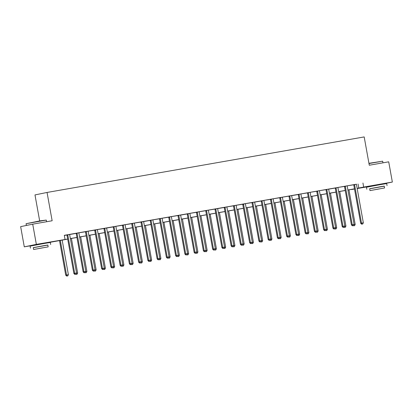 <?xml version="1.0" encoding="UTF-8"?>
<svg xmlns="http://www.w3.org/2000/svg" width="413" height="413" viewBox="0 0 413 413"><rect width="100%" height="100%" fill="white"/><g stroke="black" fill="none" stroke-linecap="round" stroke-linejoin="round"><path stroke-width="0.62" d="M34.635 244.919L45.637 242.942M371.013 186.026L382.015 184.043M39.663 220.919L34.986 194.921L47.051 192.453L364.189 136.925L369.284 165.231L388.71 161.829L392.35 182.05L382.035 184.162M371.034 186.139L357.178 188.565M354.509 189.035L351.602 189.541L354.493 188.947M67.691 239.106L45.662 243.107M34.656 245.033L24.29 246.85L36.354 244.377L67.68 239.039M36.354 244.377L32.72 224.161L20.65 226.629L24.29 246.85M356.491 184.203L64.309 235.312L65.037 239.359M64.335 235.451L66.885 235.007M69.678 234.517L76.137 233.386M78.945 232.798L85.393 231.765M88.201 231.177L94.644 230.149M97.453 229.556L103.895 228.528M106.683 228.038L113.147 226.907M115.955 226.319L122.398 225.286M125.206 224.698L131.649 223.67M134.457 223.077L140.9 222.049M143.688 221.559L150.151 220.428M152.96 219.84L159.403 218.807M162.211 218.219L168.654 217.192M171.462 216.598L177.905 215.571M180.693 215.08L187.156 213.949M189.965 213.361L196.407 212.328M199.216 211.74L205.659 210.713M208.467 210.119L214.91 209.092M217.703 208.601L224.161 207.471M226.969 206.882L233.412 205.85M236.221 205.261L242.663 204.234M245.472 203.64L251.915 202.613M254.707 202.122L261.166 200.992M263.974 200.403L270.417 199.371M273.225 198.782L279.668 197.755M282.477 197.161L288.919 196.134M291.712 195.643L298.171 194.513M300.979 193.924L307.422 192.892M310.23 192.303L316.673 191.271M319.481 190.682L325.929 189.655M328.717 189.164L335.18 188.034M337.989 187.445L344.432 186.413M347.24 185.824L353.683 184.792M356.486 184.229L353.698 184.823A0.821 0.754 78.4 0 1 353.807 185.117L360.673 223.288L361.489 223.118L354.622 184.947A0.821 0.754 78.4 0 0 354.514 184.657L354.457 184.559M347.235 185.85L344.39 186.346M337.984 187.466L335.139 187.967M328.733 189.087L325.888 189.588M319.481 190.708L316.637 191.204M310.23 192.329L307.386 192.825M300.979 193.945L298.134 194.446M291.723 195.566L288.883 196.067M282.471 197.187L279.684 197.781A0.821 0.754 78.4 0 1 279.792 198.075L286.663 236.246L287.479 236.081L280.608 197.904A0.821 0.754 78.4 0 0 280.499 197.615L280.448 197.517M273.22 198.808L270.381 199.303M263.969 200.424L261.13 200.924M254.718 202.045L251.873 202.546M245.467 203.666L242.679 204.259A0.821 0.754 78.4 0 1 242.787 204.554L249.659 242.725L250.474 242.56L243.603 204.383A0.821 0.754 78.4 0 0 243.494 204.094L243.438 203.996M236.215 205.287L233.371 205.782M226.964 206.903L224.12 207.403M217.713 208.524L214.868 209.024M208.462 210.145L205.617 210.64M199.211 211.766L196.366 212.261M189.959 213.382L187.115 213.882M180.708 215.003L177.864 215.503M171.457 216.624L168.669 217.217A0.821 0.754 78.4 0 1 168.778 217.512L175.644 255.683L176.459 255.518L169.593 217.341A0.821 0.754 78.4 0 0 169.485 217.052L169.428 216.954M162.206 218.245L159.361 218.74M152.955 219.861L150.11 220.361M143.703 221.482L140.859 221.982M134.452 223.103L131.608 223.598M125.201 224.724L122.356 225.219M115.95 226.339L113.105 226.84M106.699 227.961L103.854 228.461M97.447 229.582L94.603 230.077M88.196 231.203L85.352 231.698M78.945 232.818L76.1 233.319M69.694 234.439L66.849 234.94M32.72 224.161L52.146 220.759L47.051 192.453M362.944 183.026L363.672 187.074L392.35 182.05M357.142 188.359L363.672 187.074M70.349 238.569L76.932 237.418M79.601 236.954L86.183 235.797M88.852 235.333L95.434 234.181M98.103 233.712L104.685 232.56M107.354 232.091L113.936 230.939M116.605 230.475L123.188 229.318M125.857 228.854L132.439 227.702M135.108 227.233L141.69 226.081M144.359 225.612L150.941 224.46M153.61 223.996L160.192 222.839M162.861 222.375L169.444 221.223M172.113 220.754L178.695 219.602M181.369 219.133L187.946 217.981M190.62 217.517L197.197 216.36M199.871 215.896L206.448 214.745M209.123 214.275L215.7 213.123M218.374 212.654L224.956 211.502M227.625 211.038L234.207 209.881M236.876 209.417L243.458 208.266M246.127 207.796L252.71 206.645M255.379 206.175L261.961 205.024M264.63 204.559L271.212 203.403M273.881 202.938L280.463 201.787M283.132 201.317L289.714 200.166M292.383 199.696L298.966 198.545M301.635 198.08L308.217 196.924M310.886 196.459L317.468 195.308M320.137 194.838L326.719 193.687M329.388 193.217L335.97 192.066M338.639 191.601L345.222 190.445M347.891 189.98L354.473 188.829M354.483 188.891L347.901 190.047M345.232 190.512L338.65 191.663M335.981 192.133L329.398 193.284M326.729 193.754L320.147 194.905M317.478 195.37L310.896 196.526M308.227 196.991L301.645 198.142M298.976 198.612L292.394 199.763M289.725 200.233L283.142 201.384M280.473 201.849L273.891 203.005M271.222 203.47L264.64 204.621M261.971 205.091L255.389 206.242M252.72 206.712L246.138 207.863M243.469 208.328L236.886 209.484M234.217 209.949L227.635 211.1M224.966 211.57L218.384 212.721M215.715 213.191L209.133 214.342M206.464 214.806L199.882 215.963M197.213 216.427L190.63 217.579M187.961 218.049L181.379 219.2M178.71 219.67L172.128 220.821M169.459 221.285L162.877 222.442M160.208 222.906L153.626 224.058M150.957 224.527L144.374 225.679M141.7 226.148L135.123 227.3M132.449 227.764L125.872 228.921M123.198 229.385L116.621 230.537M113.947 231.006L107.365 232.158M104.696 232.627L98.113 233.779M95.444 234.243L88.862 235.4M86.193 235.864L79.611 237.016M76.942 237.485L70.36 238.637M358.05 184.028L358.778 188.075M361.989 224.125L362.728 223.996L361.989 224.125L361.489 223.118L363.337 222.798L356.471 184.621A0.821 0.754 78.4 0 1 356.471 184.312M360.673 223.288L361.664 224.192M362.728 223.996L363.337 222.798M353.951 224.682L355.185 224.465L348.959 189.861M353.833 225.792L354.576 225.663L353.833 225.792L353.611 225.348M355.185 224.465L354.576 225.663M345.371 186.568L344.556 186.733L351.422 224.909L352.237 224.739L345.371 186.568A0.821 0.754 78.4 0 0 345.263 186.273L345.206 186.18M352.738 225.746L353.476 225.617L352.738 225.746L352.237 224.739L354.086 224.414L347.219 186.242A0.821 0.754 78.4 0 1 347.219 185.933M344.556 186.733A0.821 0.754 78.4 0 0 344.447 186.444L344.375 186.325M351.422 224.909L352.413 225.813M353.476 225.617L354.086 224.414M336.12 188.189L335.304 188.354L342.17 226.525L342.986 226.36L336.12 188.189A0.821 0.754 78.4 0 0 336.012 187.894L335.955 187.796M343.487 227.367L344.225 227.233L343.487 227.367L342.986 226.36L344.834 226.035L337.968 187.863A0.821 0.754 78.4 0 1 337.968 187.554M335.304 188.354A0.821 0.754 78.4 0 0 335.196 188.06L335.124 187.946M342.17 226.525L343.162 227.429M344.225 227.233L344.834 226.035M326.869 189.804L326.053 189.975L332.919 228.146L333.735 227.981L326.869 189.804A0.821 0.754 78.4 0 0 326.76 189.515L326.704 189.417M334.236 228.983L334.974 228.854L334.236 228.983L333.735 227.981L335.583 227.656L328.717 189.484A0.821 0.754 78.4 0 1 328.717 189.169L328.733 189.061M326.053 189.975A0.821 0.754 78.4 0 0 325.945 189.681L325.872 189.562M332.919 228.146L333.91 229.05M334.974 228.854L335.583 227.656M344.7 226.303L345.934 226.087L339.708 191.477M344.581 227.413L345.325 227.284L344.581 227.413L344.359 226.969M345.934 226.087L345.325 227.284M335.449 227.919L336.683 227.708L330.457 193.098M335.33 229.034L336.074 228.905L335.33 229.034L335.108 228.59M336.683 227.708L336.074 228.905M326.198 229.54L327.432 229.323L321.206 194.719M326.079 230.655L326.822 230.526L326.079 230.655L325.857 230.206M327.432 229.323L326.822 230.526M317.612 191.425L316.802 191.596L323.668 229.767L324.484 229.602L317.612 191.425A0.821 0.754 78.4 0 0 317.509 191.136L317.452 191.038M324.985 230.604L325.723 230.475L324.985 230.604L324.484 229.602L326.332 229.277L319.466 191.1A0.821 0.754 78.4 0 1 319.466 190.791M316.802 191.596A0.821 0.754 78.4 0 0 316.694 191.302L316.621 191.183M323.668 229.767L324.659 230.671M325.723 230.475L326.332 229.277M316.947 231.161L318.18 230.944L311.954 196.34M316.828 232.271L317.571 232.142L316.828 232.271L316.606 231.827M318.18 230.944L317.571 232.142M368.938 163.305L382.66 161.184L368.979 163.543M384.24 186.191L369.681 188.813M387.053 185.607L386.692 183.589L380.657 184.57L366.47 187.223L366.837 189.247M370.002 190.599L369.666 188.736L379.883 186.826L384.224 186.118L384.56 187.977L370.002 190.599L384.56 187.977M379.17 188.901L372.588 190.135L379.17 188.901M26.06 223.717L40.107 220.841L46.282 220.077L26.06 223.717L26.375 225.457M47.856 245.09L33.298 247.707M50.675 244.506L50.314 242.483L44.279 243.469L30.092 246.122L30.454 248.141M33.618 249.493L33.288 247.635L43.499 245.72L47.846 245.012L48.176 246.871L33.618 249.493L48.176 246.871M42.792 247.795L36.21 249.029L42.792 247.795M308.361 193.047L307.546 193.212L314.417 231.388L315.233 231.218L308.361 193.047A0.821 0.754 78.4 0 0 308.258 192.752L308.201 192.659M315.733 232.225L316.472 232.096L315.733 232.225L315.233 231.218L317.081 230.898L310.215 192.721A0.821 0.754 78.4 0 1 310.215 192.412M307.546 193.212A0.821 0.754 78.4 0 0 307.442 192.923L307.37 192.804M314.417 231.388L315.403 232.292M316.472 232.096L317.081 230.898M299.11 194.668L298.294 194.833L305.166 233.004L305.981 232.839L299.11 194.668A0.821 0.754 78.4 0 0 299.007 194.373L298.95 194.275M306.482 233.846L307.22 233.712L306.482 233.846L305.981 232.839L307.83 232.514L300.963 194.342A0.821 0.754 78.4 0 1 300.963 194.033M298.294 194.833A0.821 0.754 78.4 0 0 298.191 194.538L298.119 194.425M305.166 233.004L306.152 233.908M307.22 233.712L307.83 232.514M289.859 196.283L289.043 196.454L295.915 234.625L296.73 234.46L289.859 196.283A0.821 0.754 78.4 0 0 289.75 195.994L289.699 195.896M297.231 235.462L297.969 235.333L297.231 235.462L296.73 234.46L298.578 234.135L291.712 195.963A0.821 0.754 78.4 0 1 291.712 195.648L291.728 195.54M289.043 196.454A0.821 0.754 78.4 0 0 288.94 196.16L288.868 196.041M295.915 234.625L296.901 235.529M297.969 235.333L298.578 234.135M287.98 237.083L288.718 236.954L287.98 237.083L287.479 236.081L289.327 235.756L282.461 197.579A0.821 0.754 78.4 0 1 282.461 197.269M286.663 236.246L287.649 237.15M288.718 236.954L289.327 235.756M271.356 199.525L270.541 199.691L277.412 237.867L278.228 237.697L271.356 199.525A0.821 0.754 78.4 0 0 271.248 199.231L271.196 199.138M278.729 238.704L279.467 238.575L278.729 238.704L278.228 237.697L280.076 237.377L273.21 199.2A0.821 0.754 78.4 0 1 273.21 198.89M270.541 199.691A0.821 0.754 78.4 0 0 270.432 199.402L270.365 199.283M277.412 237.867L278.398 238.771M279.467 238.575L280.076 237.377M307.695 232.782L308.929 232.565L302.703 197.961M307.577 233.892L308.315 233.763L307.577 233.892L307.355 233.448M308.929 232.565L308.315 233.763M298.444 234.398L299.678 234.186L293.452 199.577M298.325 235.513L299.064 235.384L298.325 235.513L298.103 235.069M299.678 234.186L299.064 235.384M289.193 236.019L290.427 235.802L284.201 201.198M289.074 237.134L289.812 237.005L289.074 237.134L288.852 236.685M290.427 235.802L289.812 237.005M279.942 237.64L281.176 237.423L274.95 202.819M279.823 238.75L280.561 238.621L279.823 238.75L279.601 238.306M281.176 237.423L280.561 238.621M270.691 239.261L271.924 239.044L265.693 204.44M270.572 240.371L271.31 240.242L270.572 240.371L270.35 239.927M271.924 239.044L271.31 240.242M262.105 201.146L261.29 201.312L268.161 239.483L268.977 239.318L262.105 201.146A0.821 0.754 78.4 0 0 261.997 200.852L261.94 200.759M269.472 240.325L270.216 240.19L269.472 240.325L268.977 239.318L270.825 238.993L263.959 200.821A0.821 0.754 78.4 0 1 263.953 200.511M261.29 201.312A0.821 0.754 78.4 0 0 261.181 201.017L261.114 200.904M268.161 239.483L269.147 240.387M270.216 240.19L270.825 238.993M261.439 240.877L262.673 240.665L256.442 206.056M261.321 241.992L262.059 241.863L261.321 241.992L261.099 241.548M262.673 240.665L262.059 241.863M252.854 202.762L252.038 202.933L258.91 241.104L259.725 240.939L252.854 202.762A0.821 0.754 78.4 0 0 252.746 202.473L252.689 202.375M260.221 241.941L260.964 241.811L260.221 241.941L259.725 240.939L261.574 240.614L254.707 202.442A0.821 0.754 78.4 0 1 254.702 202.127L254.723 202.019M252.038 202.933A0.821 0.754 78.4 0 0 251.93 202.638L251.863 202.52M258.91 241.104L259.896 242.008M260.964 241.811L261.574 240.614M252.188 242.498L253.422 242.281L247.191 207.677M252.069 243.613L252.808 243.484L252.069 243.613L251.847 243.164M253.422 242.281L252.808 243.484M250.97 243.562L251.713 243.433L250.97 243.562L250.474 242.56L252.322 242.235L245.456 204.058A0.821 0.754 78.4 0 1 245.451 203.748M249.659 242.725L250.645 243.629M251.713 243.433L252.322 242.235M242.937 244.119L244.166 243.902L237.94 209.298M242.818 245.229L243.556 245.1L242.818 245.229L242.596 244.785M244.166 243.902L243.556 245.1M234.352 206.004L233.536 206.17L240.407 244.346L241.223 244.176L234.352 206.004A0.821 0.754 78.4 0 0 234.243 205.71L234.186 205.617M241.719 245.183L242.462 245.054L241.719 245.183L241.223 244.176L243.071 243.856L236.205 205.679A0.821 0.754 78.4 0 1 236.2 205.369M233.536 206.17A0.821 0.754 78.4 0 0 233.428 205.881L233.36 205.762M240.407 244.346L241.393 245.25M242.462 245.054L243.071 243.856M233.686 245.74L234.914 245.523L228.688 210.919M233.567 246.85L234.305 246.721L233.567 246.85L233.345 246.406M234.914 245.523L234.305 246.721M225.1 207.625L224.285 207.791L231.156 245.962L231.972 245.797L225.1 207.625A0.821 0.754 78.4 0 0 224.992 207.331L224.935 207.238M232.467 246.804L233.211 246.669L232.467 246.804L231.972 245.797L233.82 245.472L226.949 207.3A0.821 0.754 78.4 0 1 226.949 206.99M224.285 207.791A0.821 0.754 78.4 0 0 224.176 207.496L224.109 207.383M231.156 245.962L232.142 246.871M233.211 246.669L233.82 245.472M224.435 247.356L225.663 247.144L219.437 212.535M224.316 248.471L225.054 248.342L224.316 248.471L224.094 248.027M225.663 247.144L225.054 248.342M215.849 209.246L215.034 209.412L221.905 247.583L222.715 247.418L215.849 209.246A0.821 0.754 78.4 0 0 215.741 208.952L215.684 208.854M223.216 248.419L223.96 248.29L223.216 248.419L222.715 247.418L224.569 247.093L217.697 208.921A0.821 0.754 78.4 0 1 217.697 208.606L217.718 208.498M215.034 209.412A0.821 0.754 78.4 0 0 214.925 209.117L214.858 208.999M221.905 247.583L222.891 248.487M223.96 248.29L224.569 247.093M215.183 248.977L216.412 248.76L210.186 214.156M215.065 250.092L215.803 249.963L215.065 250.092L214.843 249.643M216.412 248.76L215.803 249.963M206.598 210.862L205.782 211.033L212.654 249.204L213.464 249.039L206.598 210.862A0.821 0.754 78.4 0 0 206.49 210.573L206.433 210.475M213.965 250.041L214.708 249.911L213.965 250.041L213.464 249.039L215.318 248.714L208.446 210.542A0.821 0.754 78.4 0 1 208.446 210.227M205.782 211.033A0.821 0.754 78.4 0 0 205.674 210.738L205.607 210.62M212.654 249.204L213.64 250.108M214.708 249.911L215.318 248.714M197.347 212.483L196.531 212.649L203.397 250.825L204.213 250.655L197.347 212.483A0.821 0.754 78.4 0 0 197.238 212.189L197.182 212.096M204.714 251.662L205.457 251.532L204.714 251.662L204.213 250.655L206.066 250.335L199.195 212.158A0.821 0.754 78.4 0 1 199.195 211.848M196.531 212.649A0.821 0.754 78.4 0 0 196.423 212.359L196.356 212.241M203.397 250.825L204.389 251.729M205.457 251.532L206.066 250.335M188.096 214.104L187.28 214.27L194.146 252.441L194.962 252.276L188.096 214.104A0.821 0.754 78.4 0 0 187.987 213.81L187.93 213.717M195.463 253.283L196.206 253.148L195.463 253.283L194.962 252.276L196.815 251.951L189.944 213.779A0.821 0.754 78.4 0 1 189.944 213.469M187.28 214.27A0.821 0.754 78.4 0 0 187.172 213.975L187.104 213.862M194.146 252.441L195.137 253.35M196.206 253.148L196.815 251.951M178.844 215.725L178.029 215.891L184.895 254.062L185.711 253.897L178.844 215.725A0.821 0.754 78.4 0 0 178.736 215.431L178.679 215.333M186.211 254.898L186.95 254.769L186.211 254.898L185.711 253.897L187.564 253.572L180.693 215.4A0.821 0.754 78.4 0 1 180.693 215.085L180.713 214.977M178.029 215.891A0.821 0.754 78.4 0 0 177.92 215.596L177.853 215.478M184.895 254.062L185.886 254.966M186.95 254.769L187.564 253.572M176.96 256.519L177.698 256.39L176.96 256.519L176.459 255.518L178.313 255.193L171.441 217.021A0.821 0.754 78.4 0 1 171.441 216.706M175.644 255.683L176.635 256.587M177.698 256.39L178.313 255.193M160.342 218.962L159.526 219.127L166.393 257.304L167.208 257.134L160.342 218.962A0.821 0.754 78.4 0 0 160.234 218.668L160.177 218.575M167.709 258.14L168.447 258.011L167.709 258.14L167.208 257.134L169.062 256.814L162.19 218.637A0.821 0.754 78.4 0 1 162.19 218.327M159.526 219.127A0.821 0.754 78.4 0 0 159.418 218.838L159.351 218.72M166.393 257.304L167.384 258.208M168.447 258.011L169.062 256.814M151.091 220.583L150.275 220.749L157.141 258.92L157.957 258.755L151.091 220.583A0.821 0.754 78.4 0 0 150.982 220.289L150.926 220.196M158.458 259.762L159.196 259.632L158.458 259.762L157.957 258.755L159.81 258.43L152.939 220.258A0.821 0.754 78.4 0 1 152.939 219.948M150.275 220.749A0.821 0.754 78.4 0 0 150.167 220.454L150.1 220.341M157.141 258.92L158.133 259.829M159.196 259.632L159.81 258.43M141.84 222.204L141.024 222.37L147.89 260.541L148.706 260.376L141.84 222.204A0.821 0.754 78.4 0 0 141.731 221.91L141.674 221.812M149.207 261.377L149.945 261.248L149.207 261.377L148.706 260.376L150.559 260.051L143.688 221.879A0.821 0.754 78.4 0 1 143.688 221.564L143.709 221.456M141.024 222.37A0.821 0.754 78.4 0 0 140.916 222.075L140.848 221.957M147.89 260.541L148.881 261.444M149.945 261.248L150.559 260.051M132.588 223.82L131.773 223.991L138.639 262.162L139.455 261.997L132.588 223.82A0.821 0.754 78.4 0 0 132.48 223.531L132.423 223.433M139.955 262.998L140.694 262.869L139.955 262.998L139.455 261.997L141.308 261.672L134.437 223.5A0.821 0.754 78.4 0 1 134.437 223.185M131.773 223.991A0.821 0.754 78.4 0 0 131.664 223.696L131.597 223.578M138.639 262.162L139.63 263.066M140.694 262.869L141.308 261.672M123.337 225.441L122.522 225.606L129.388 263.783L130.203 263.613L123.337 225.441A0.821 0.754 78.4 0 0 123.229 225.147L123.172 225.054M130.704 264.619L131.442 264.49L130.704 264.619L130.203 263.613L132.057 263.293L125.185 225.116A0.821 0.754 78.4 0 1 125.185 224.806M122.522 225.606A0.821 0.754 78.4 0 0 122.413 225.317L122.341 225.199M129.388 263.783L130.379 264.687M131.442 264.49L132.057 263.293M114.086 227.062L113.27 227.227L120.137 265.399L120.952 265.234L114.086 227.062A0.821 0.754 78.4 0 0 113.978 226.768L113.921 226.675M121.453 266.24L122.191 266.111L121.453 266.24L120.952 265.234L122.8 264.909L115.934 226.737A0.821 0.754 78.4 0 1 115.934 226.427M113.27 227.227A0.821 0.754 78.4 0 0 113.162 226.933L113.09 226.82M120.137 265.399L121.128 266.308M122.191 266.111L122.8 264.909M104.835 228.683L104.019 228.848L110.885 267.02L111.701 266.855L104.835 228.683A0.821 0.754 78.4 0 0 104.726 228.389L104.67 228.291M112.202 267.856L112.94 267.727L112.202 267.856L111.701 266.855L113.549 266.53L106.683 228.358A0.821 0.754 78.4 0 1 106.683 228.048L106.704 227.935M104.019 228.848A0.821 0.754 78.4 0 0 103.911 228.554L103.839 228.435M110.885 267.02L111.877 267.923M112.94 267.727L113.549 266.53M95.584 230.299L94.768 230.469L101.634 268.641L102.45 268.476L95.584 230.299A0.821 0.754 78.4 0 0 95.475 230.01L95.418 229.912M102.951 269.477L103.689 269.348L102.951 269.477L102.45 268.476L104.298 268.151L97.432 229.979A0.821 0.754 78.4 0 1 97.432 229.664M94.768 230.469A0.821 0.754 78.4 0 0 94.66 230.175L94.587 230.056M101.634 268.641L102.625 269.544M103.689 269.348L104.298 268.151M86.332 231.92L85.517 232.085L92.383 270.262L93.199 270.092L86.332 231.92A0.821 0.754 78.4 0 0 86.224 231.626L86.167 231.533M93.699 271.098L94.438 270.969L93.699 271.098L93.199 270.092L95.047 269.772L88.181 231.595A0.821 0.754 78.4 0 1 88.181 231.285M85.517 232.085A0.821 0.754 78.4 0 0 85.408 231.796L85.336 231.678M92.383 270.262L93.374 271.165M94.438 270.969L95.047 269.772M77.076 233.541L76.266 233.706L83.132 271.878L83.947 271.713L77.076 233.541A0.821 0.754 78.4 0 0 76.973 233.247L76.916 233.154M84.448 272.719L85.186 272.59L84.448 272.719L83.947 271.713L85.796 271.387L78.929 233.216A0.821 0.754 78.4 0 1 78.929 232.906M76.266 233.706A0.821 0.754 78.4 0 0 76.157 233.412L76.085 233.299M83.132 271.878L84.123 272.786M85.186 272.59L85.796 271.387M67.825 235.162L67.009 235.327L73.881 273.499L74.696 273.334L67.825 235.162A0.821 0.754 78.4 0 0 67.722 234.868L67.665 234.77M75.197 274.335L75.935 274.206L75.197 274.335L74.696 273.334L76.544 273.008L69.678 234.837A0.821 0.754 78.4 0 1 69.678 234.527L69.694 234.414M67.009 235.327A0.821 0.754 78.4 0 0 66.906 235.033L66.834 234.914M73.881 273.499L74.867 274.402M75.935 274.206L76.544 273.008M205.932 250.598L207.161 250.381L200.935 215.777M205.813 251.708L206.552 251.579L205.813 251.708L205.591 251.264M207.161 250.381L206.552 251.579M196.681 252.219L197.91 252.002L191.684 217.398M196.562 253.329L197.3 253.2L196.562 253.329L196.34 252.885M197.91 252.002L197.3 253.2M187.43 253.84L188.658 253.623L182.432 219.014M187.311 254.95L188.049 254.821L187.311 254.95L187.089 254.506M188.658 253.623L188.049 254.821M178.179 255.456L179.407 255.239L173.181 220.635M178.06 256.571L178.798 256.442L178.06 256.571L177.838 256.122M179.407 255.239L178.798 256.442M168.922 257.077L170.156 256.86L163.93 222.256M168.809 258.192L169.547 258.058L168.809 258.192L168.587 257.743M170.156 256.86L169.547 258.058M159.671 258.698L160.905 258.481L154.679 223.877M159.557 259.808L160.296 259.679L159.557 259.808L159.335 259.364M160.905 258.481L160.296 259.679M150.42 260.319L151.654 260.102L145.428 225.493M150.301 261.429L151.044 261.3L150.301 261.429L150.084 260.985M151.654 260.102L151.044 261.3M141.169 261.935L142.402 261.718L136.176 227.114M141.05 263.05L141.793 262.921L141.05 263.05L140.833 262.606M142.402 261.718L141.793 262.921M131.917 263.556L133.151 263.339L126.925 228.735M131.799 264.671L132.542 264.537L131.799 264.671L131.577 264.222M133.151 263.339L132.542 264.537M122.666 265.177L123.9 264.96L117.674 230.356M122.547 266.287L123.291 266.158L122.547 266.287L122.325 265.843M123.9 264.96L123.291 266.158M113.415 266.798L114.649 266.581L108.423 231.972M113.296 267.908L114.04 267.779L113.296 267.908L113.074 267.464M114.649 266.581L114.04 267.779M104.164 268.414L105.398 268.202L99.172 233.593M104.045 269.529L104.788 269.4L104.045 269.529L103.823 269.085M105.398 268.202L104.788 269.4M94.913 270.035L96.146 269.818L89.92 235.214M94.794 271.15L95.537 271.016L94.794 271.15L94.572 270.701M96.146 269.818L95.537 271.016M85.661 271.656L86.895 271.439L80.669 236.835M85.543 272.766L86.286 272.637L85.543 272.766L85.321 272.322M86.895 271.439L86.286 272.637M76.41 273.277L77.644 273.06L71.418 238.451M76.291 274.387L77.035 274.258L76.291 274.387L76.069 273.943M77.644 273.06L77.035 274.258M59.493 240.542L65.724 275.172L68.393 274.681L62.167 240.072M60.313 240.397L66.539 275.001L67.04 276.008L66.715 276.075L67.784 275.879L67.04 276.008M68.393 274.681L67.784 275.879M66.715 276.075L65.724 275.172M354.622 184.947L353.807 185.117M354.514 184.657L353.698 184.823M345.263 186.273L344.447 186.444M336.012 187.894L335.196 188.06M326.76 189.515L325.945 189.681M317.509 191.136L316.694 191.302M308.258 192.752L307.442 192.923M299.007 194.373L298.191 194.538M289.75 195.994L288.94 196.16M280.608 197.904L279.792 198.075M280.499 197.615L279.684 197.781M271.248 199.231L270.432 199.402M261.997 200.852L261.181 201.017M252.746 202.473L251.93 202.638M243.603 204.383L242.787 204.554M243.494 204.094L242.679 204.259M234.243 205.71L233.428 205.881M224.992 207.331L224.176 207.496M215.741 208.952L214.925 209.117M206.49 210.573L205.674 210.738M197.238 212.189L196.423 212.359M187.987 213.81L187.172 213.975M178.736 215.431L177.92 215.596M169.593 217.341L168.778 217.512M169.485 217.052L168.669 217.217M160.234 218.668L159.418 218.838M150.982 220.289L150.167 220.454M141.731 221.91L140.916 222.075M132.48 223.531L131.664 223.696M123.229 225.147L122.413 225.317M113.978 226.768L113.162 226.933M104.726 228.389L103.911 228.554M95.475 230.01L94.66 230.175M86.224 231.626L85.408 231.796M76.973 233.247L76.157 233.412M67.722 234.868L66.906 235.033M382.959 162.841L382.66 161.184M382.066 184.327L382.004 183.981M371.065 186.304L371.003 185.958M46.576 221.735L46.282 220.077M45.683 243.221L45.621 242.875M34.687 245.198L34.625 244.852"/></g></svg>
